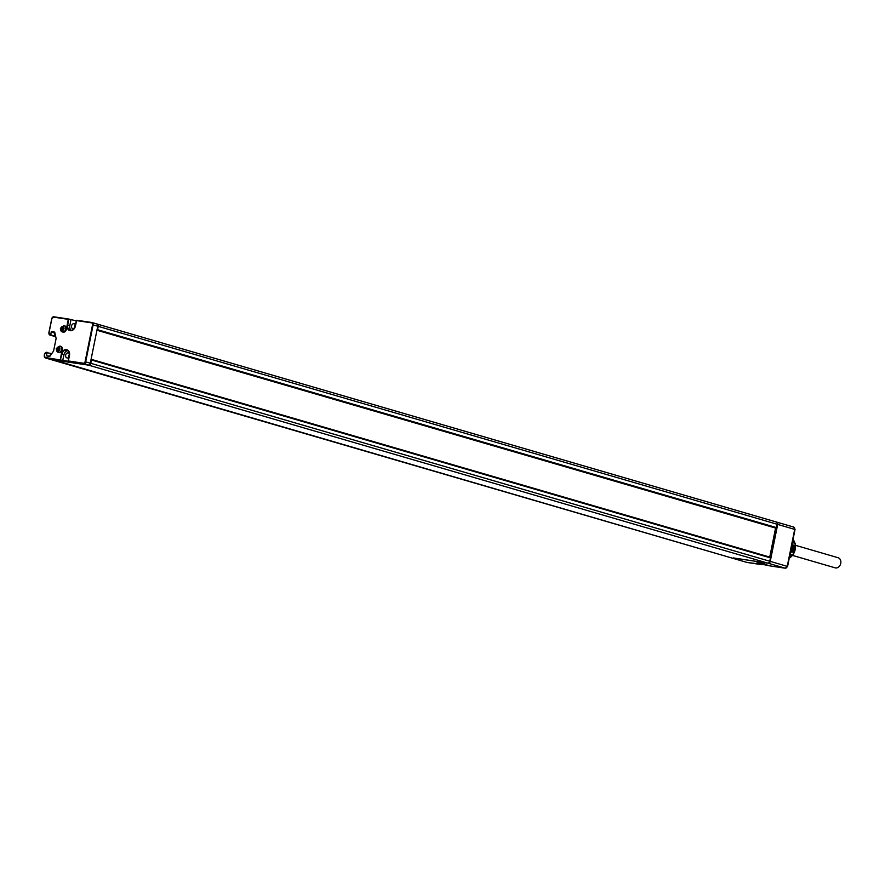 <?xml version="1.0" encoding="UTF-8"?>
<svg xmlns="http://www.w3.org/2000/svg" width="885" height="885" viewBox="0 0 885 885"><rect width="100%" height="100%" fill="white"/><g stroke="black" fill="none" stroke-linecap="round" stroke-linejoin="round"><path stroke-width="1.33" d="M770.437 557.882L770.116 557.196L91.133 359.288L91.454 359.974L770.437 557.882L769.762 561.234A2.157 1.704 106.3 0 1 767.638 563.081L88.655 365.173L54.35 360.029L88.179 365.04A2.157 1.704 106.3 0 0 90.292 363.182L97.748 326.211A2.157 1.704 106.3 0 0 96.476 323.855L92.206 322.605M767.638 563.081L733.333 557.926L768.125 563.225L785.139 568.181L770.027 565.902M47.447 352.418L46.418 352.65A1.737 1.383 -73.7 0 0 44.704 354.144L44.327 355.626A2.157 1.704 -73.7 0 0 45.6 357.994L60.313 360.195L61.275 354.133A5.221 4.137 106.3 0 1 66.408 349.641A5.221 4.137 106.3 0 1 69.484 355.361L68.355 360.958L83.4 363.215A1.737 1.383 -73.7 0 0 85.104 361.722L92.56 324.751A1.737 1.383 -73.7 0 0 91.531 322.837L76.796 320.248L75.369 326.178A5.221 4.137 106.3 0 1 70.236 330.669A5.221 4.137 106.3 0 1 67.16 324.939L68.289 319.352L53.576 317.14A1.737 1.383 -73.7 0 0 51.872 318.633L49.018 332.738A1.737 1.383 -73.7 0 0 50.047 334.652L50.699 334.751L51.33 331.587L54.715 332.096L56.12 338.446L53.587 351.024L49.803 356.412L46.429 355.903L47.071 352.75L51.784 353.602M50.722 353.292L50.202 355.858M96.885 323.987L96.963 323.998A2.157 1.704 -73.7 0 1 98.235 326.355L97.56 329.707L776.532 527.615L775.868 528.146L96.93 330.249L97.56 329.707M91.454 359.974L90.779 363.326A2.157 1.704 -73.7 0 1 88.655 365.173M75.358 324.695L75.214 325.381A2.633 2.091 -73.7 0 0 74.528 327.981M69.428 354.454A2.633 2.091 -73.7 0 0 68.731 357.529L68.245 357.396A2.633 2.091 -73.7 0 0 68.41 357.761M97.317 324.098L775.946 521.896A2.157 1.704 106.3 0 1 777.218 524.263L776.532 527.615M768.125 563.225A2.157 1.704 106.3 0 0 770.249 561.367L777.694 524.407A2.157 1.704 106.3 0 0 776.433 522.039L776.355 522.028M775.592 528.068L769.74 557.085M55.003 333.391L54.184 336.101L55.7 336.543M51.33 331.587L55.014 333.424M50.699 334.751L54.184 336.101M64.395 325.824A3.23 2.555 106.3 0 1 64.771 325.901A3.23 2.555 106.3 0 1 66.408 329.386A3.23 2.555 106.3 0 1 62.957 332.107A3.23 2.555 106.3 0 1 62.603 331.963M60.291 346.179A3.23 2.555 106.3 0 1 60.667 346.245A3.23 2.555 106.3 0 1 62.304 349.73A3.23 2.555 106.3 0 1 58.852 352.451A3.23 2.555 106.3 0 1 58.498 352.307M67.946 350.703A4.812 3.805 -73.7 0 0 63.941 354.863L62.647 360.881L70.844 362.109L68.189 360.947L69.318 355.35L68.278 360.98M69.406 353.602A2.633 2.091 -73.7 0 0 65.678 354.974A2.633 2.091 -73.7 0 0 68.908 357.374M62.647 360.881L60.313 360.195L61.85 354.243L63.941 354.863M46.429 355.903L50.069 356.047M75.435 324.64A2.633 2.091 -73.7 0 0 74.738 325.238L75.214 325.381M75.49 324.751A2.633 2.091 -73.7 0 0 71.563 325.791A2.633 2.091 -73.7 0 0 74.052 328.689M68.687 319.031L70.955 319.695L69.826 325.669A4.812 3.805 -73.7 0 0 71.254 330.348M91.531 322.837L76.331 320.569L75.291 326.167A4.812 3.805 106.3 0 1 70.158 330.249A4.812 3.805 106.3 0 1 67.736 325.06L68.599 319.009L76.276 320.879M70.955 319.695L53.885 316.797A2.157 1.704 -73.7 0 0 51.795 318.622M792.661 555.094A11.35 8.994 106.3 0 1 789.254 558.136M793.015 539.529A11.35 8.994 106.3 0 1 794.962 543.147M792.938 539.894A11.35 8.994 106.3 0 1 794.476 543.014M792.175 554.961A11.35 8.994 106.3 0 1 789.354 557.627M795.239 543.6L792.429 542.416M791.876 545.16A11.439 9.06 106.3 0 1 791.854 546.421L792.097 546.487A11.439 9.06 106.3 0 1 791.323 550.381L791.079 550.304A11.439 9.06 106.3 0 1 790.593 551.499M44.416 355.604A1.737 1.383 -73.7 0 0 45.434 357.518L747.183 562.484L762.306 564.331A1.239 0.752 -81.5 0 0 762.936 564.077A1.659 1.007 -81.5 0 1 761.974 564.707A1.659 1.007 -81.5 0 1 761.896 564.696L757.106 562.816L764.651 563.955M792.949 554.928L790.028 554.331M791.754 545.779A12.18 9.646 106.3 0 1 790.759 550.68M791.975 544.673L793.535 545.138A12.18 9.646 106.3 0 1 792.097 552.306L790.526 551.842M791.909 545.005L792.871 545.282A11.35 8.994 106.3 0 1 792.883 546.355M792.053 550.68A11.35 8.994 106.3 0 1 791.522 551.963L792.097 552.306M790.559 551.687L791.522 551.963M792.871 545.282L793.535 545.138M792.241 550.758A13.009 10.299 106.3 0 0 793.126 546.333L793.469 546.432A13.009 10.299 106.3 0 1 792.584 550.857L791.323 550.381M793.126 546.333L792.097 546.487M791.998 550.658L792.86 546.355M791.931 550.614L792.772 546.443M789.73 555.802A11.184 8.861 -73.7 0 0 790.814 554.563M793.093 542.605A11.184 8.861 -73.7 0 0 792.628 541.399M63.41 328.49L62.769 326.963L61.795 327.439L61.319 329.452L62.05 330.194L63.41 328.49M62.492 327.793L62.072 329.419M62.215 327.638L63.233 327.881M62.481 329.862L61.85 329.674M62.503 329.662L61.895 329.485M62.37 328.943L61.397 328.656M62.47 328.49L61.496 328.202L62.47 328.49M62.923 327.561L62.315 327.384M59.306 348.845L58.664 347.307L57.691 347.794L57.215 349.807L57.945 350.537L59.306 348.845M58.388 348.148L57.967 349.763M58.122 347.982L59.129 348.225M58.377 350.206L57.746 350.029M58.399 350.017L57.791 349.841M58.266 349.287L57.293 349.011M57.392 348.557L58.366 348.834L57.392 348.546M58.819 347.905L58.211 347.728M795.67 545.359L838.084 557.727A5.266 4.171 106.3 0 1 840.75 563.391A5.266 4.171 106.3 0 1 835.141 567.827L792.44 555.382M70.789 362.098L83.555 363.691A2.157 1.704 -73.7 0 0 85.679 361.832L93.124 324.872A2.157 1.704 -73.7 0 0 91.863 322.505L76.796 320.248L75.28 326.2M92.56 324.751L97.748 326.211M85.104 361.722L90.292 363.182M83.4 363.215L88.179 365.04M756.498 563.114L770.094 565.924A1.659 1.007 98.5 0 0 770.182 565.946A1.659 1.007 98.5 0 0 770.26 565.946M44.704 354.144L44.338 355.593M46.695 352.307A2.157 1.704 -73.7 0 0 44.626 354.133M46.418 352.65L47.425 352.418L44.549 354.133L44.25 355.593L45.423 357.949L747.006 562.44L761.974 564.707L763.357 563.369M50.047 334.652L55.744 336.742L50.036 335.083A2.157 1.704 -73.7 0 0 50.213 335.127L50.91 335.238M48.941 332.76A2.157 1.704 -73.7 0 0 50.036 335.083L48.863 332.727L51.784 318.655L49.018 332.738M53.576 317.14L51.872 318.633M45.434 357.518L68.267 361.268M69.484 355.361L69.318 355.35C69.373 352.042 68.587 350.327 66.972 350.206A4.812 3.805 106.3 0 1 69.406 355.35M61.275 354.133L61.85 354.243A4.812 3.805 106.3 0 1 66.972 350.206M75.369 326.178L75.203 326.167C73.035 330.194 71.353 331.554 70.158 330.249M67.16 324.939L69.826 325.669M776.776 522.139L793.447 526.995A2.157 1.704 106.3 0 1 794.708 529.363L787.252 566.334A2.157 1.704 106.3 0 1 785.139 568.181A1.659 1.007 -81.5 0 0 785.216 568.203L770.182 565.946L764.651 564.342M776.61 522.084L793.624 527.04L795.029 529.495L777.694 524.407M795.029 529.495L787.584 566.466L770.249 561.367M762.306 564.331L759.828 563.612M785.438 568.192A1.659 1.007 -81.5 0 1 785.216 568.203L787.584 566.466M795.15 543.202A12.18 9.646 106.3 0 1 792.739 555.127M792.694 541.089A11.184 8.861 106.3 0 1 793.336 542.682M791.057 554.63A11.184 8.861 106.3 0 1 789.652 556.167M60.6 328.401A3.23 2.555 -73.7 0 0 62.227 331.886A3.23 2.555 -73.7 0 0 65.678 329.165A3.23 2.555 -73.7 0 0 64.041 325.68L64.771 325.901M60.844 328.346A1.991 1.571 -73.7 0 0 63.963 328.811A1.991 1.571 -73.7 0 0 60.844 328.346M56.496 348.756A3.23 2.555 -73.7 0 0 58.122 352.241A3.23 2.555 -73.7 0 0 61.574 349.52A3.23 2.555 -73.7 0 0 59.937 346.035L60.667 346.245M56.74 348.69A1.991 1.571 -73.7 0 0 59.87 349.155A1.991 1.571 -73.7 0 0 56.74 348.69M777.218 524.263L98.235 326.355M769.762 561.234L90.779 363.326M91.841 322.505L96.653 323.888M68.599 319.009L53.885 316.797M792.982 555.116L795.35 543.357M792.75 540.835L793.602 542.759M791.356 554.718L789.575 556.543M64.041 325.68L60.357 328.313L62.957 332.107M63.3 329.64L62.746 329.474M62.547 329.563L61.773 329.331M63.034 327.959L62.061 327.671M63.709 328.014L63.045 327.815M59.937 346.035L56.253 348.657L58.852 352.451M59.195 349.984L58.642 349.829M58.443 349.907L57.669 349.675M58.93 348.303L57.956 348.026M59.605 348.358L58.941 348.17M776.123 521.94L97.14 324.032"/></g></svg>
